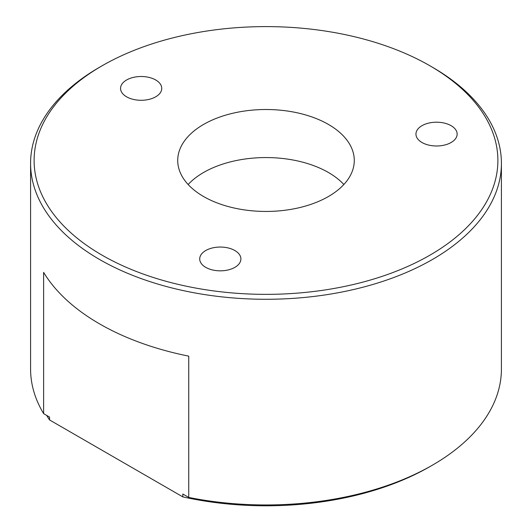 <?xml version="1.0" encoding="UTF-8"?>
<svg xmlns="http://www.w3.org/2000/svg" width="532" height="532" viewBox="0 0 532 532"><rect width="100%" height="100%" fill="white"/><g stroke="black" fill="none" stroke-linecap="round" stroke-linejoin="round"><path stroke-width="0.8" d="M432.463 67.251A235.417 135.919 180 0 1 432.469 67.258A235.417 135.919 180 0 1 501.417 163.364A235.417 135.919 180 0 1 432.463 259.47A235.417 135.919 180 0 1 99.537 259.47A235.417 135.919 180 0 1 30.583 163.364A235.417 135.919 180 0 1 99.531 67.258A235.417 135.919 180 0 1 99.537 67.251L102.024 65.815M30.583 163.364L30.583 369.035A235.417 135.919 0 0 0 43.624 413.637L43.624 272.357A235.417 135.919 0 0 0 99.537 323.862A235.417 135.919 0 0 0 188.74 356.141L188.74 497.427A235.417 135.919 0 0 0 501.417 369.035L501.417 163.364M429.969 255.147A231.886 133.878 180 0 1 102.031 255.147A231.886 133.878 180 0 1 102.031 65.815L102.031 65.815A231.886 133.878 180 0 1 429.969 65.815A231.886 133.878 180 0 1 429.969 255.147M451.109 125.685A20.602 11.89 0 0 0 428.666 123.105A20.602 11.89 0 0 0 415.951 134.097A20.602 11.89 0 0 0 421.982 142.503A20.602 11.89 0 0 0 444.426 145.083A20.602 11.89 0 0 0 457.148 134.097A20.602 11.89 0 0 0 451.109 125.685M234.865 250.532A20.602 11.89 0 0 0 212.421 247.952A20.602 11.89 0 0 0 199.706 258.944A20.602 11.89 0 0 0 205.738 267.35A20.602 11.89 0 0 0 228.188 269.93A20.602 11.89 0 0 0 240.903 258.944A20.602 11.89 0 0 0 234.865 250.532M328.424 124.435A88.279 50.966 0 0 0 232.218 113.389A88.279 50.966 0 0 0 177.721 160.478A88.279 50.966 0 0 0 203.576 196.521A88.279 50.966 0 0 0 299.782 207.566A88.279 50.966 0 0 0 354.279 160.478A88.279 50.966 0 0 0 328.424 124.435M343.858 184.504A88.279 50.966 0 0 0 328.424 172.494A88.279 50.966 0 0 0 188.142 184.504M155.716 79.986A20.602 11.89 0 0 0 133.266 77.413A20.602 11.89 0 0 0 120.551 88.398A20.602 11.89 0 0 0 126.583 96.804A20.602 11.89 0 0 0 149.033 99.384A20.602 11.89 0 0 0 161.748 88.398A20.602 11.89 0 0 0 155.716 79.986M188.74 497.427L182.815 494.002L182.815 496.888L49.549 419.941L49.549 417.061L43.624 413.637M431.213 465.859A231.886 133.878 180 0 1 182.815 496.888M49.549 419.941A231.886 133.878 180 0 1 46.69 415.412M102.031 65.815L99.531 67.258M429.969 65.815L432.469 67.258"/></g></svg>
